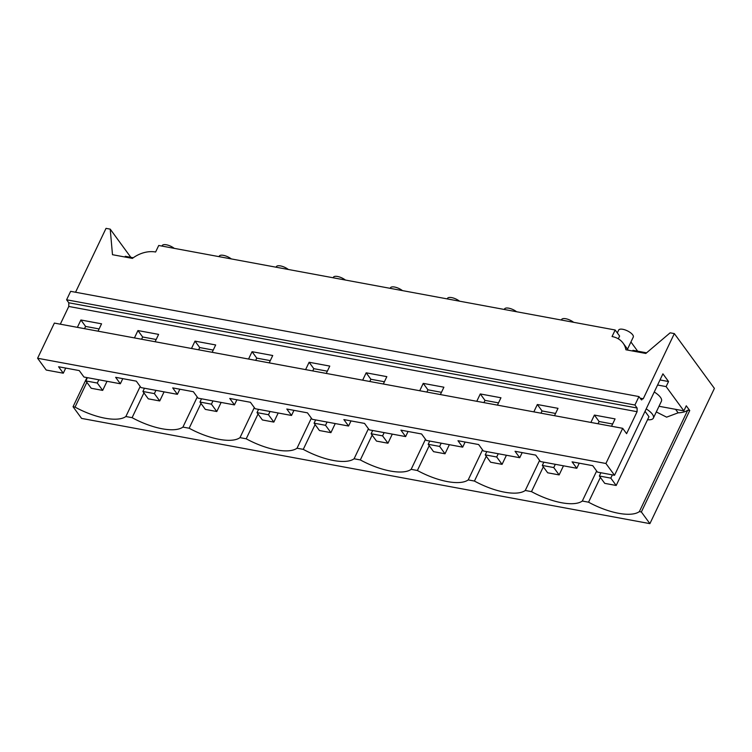 <?xml version="1.0" encoding="UTF-8"?>
<svg xmlns="http://www.w3.org/2000/svg" width="752" height="752" viewBox="0 0 752 752"><rect width="100%" height="100%" fill="white"/><g stroke="black" fill="none" stroke-linecap="round" stroke-linejoin="round"><path stroke-width="1.13" d="M86.959 377.579L73.047 406.738L81.573 418.403L649.897 523.636L641.362 511.971L639.369 511.604L687.751 410.178L689.744 410.545L641.362 511.971M37.6 358.253L46.22 370.04L63.29 373.199L58.581 366.76L79.251 370.586L83.951 377.025L120.348 383.764L115.639 377.325L136.309 381.151L141.009 387.59L177.397 394.33L172.697 387.891L193.367 391.717L198.067 398.156L234.455 404.896L229.755 398.457L250.416 402.282L255.125 408.721L291.513 415.461L286.813 409.022L307.474 412.848L312.183 419.287L348.571 426.027L343.871 419.588L364.532 423.414L369.232 429.853L405.629 436.583L400.919 430.153L421.59 433.979L426.29 440.418L462.687 447.149L457.977 440.719L478.648 444.545L483.348 450.974L519.735 457.714L515.035 451.285L535.706 455.11L540.406 461.54L576.793 468.28L572.093 461.85L592.755 465.676L597.464 472.106L614.534 475.273L605.915 463.486L622.694 428.32L54.37 323.087L37.6 358.253L605.915 463.486M628.277 350.206L623.107 343.147A26.997 20.407 -36.2 0 1 625.918 349.774L645.827 353.459L670.145 332.816L674.337 333.597L643.27 398.739L641.146 399.566L638.956 396.567L70.641 291.334L66.608 299.785L68.799 302.783L68.77 306.459L60.31 324.187M130.82 257.325L110.215 229.134L106.023 228.364L75.548 292.246M73.047 406.738L75.04 407.114L86.865 382.317M140.192 386.472L125.866 416.523L132.098 417.67L143.923 392.882M75.04 407.114A44.547 16.939 -154.5 0 0 125.866 416.523M98.051 331.171L101.558 323.821L80.896 319.995L77.381 327.346M63.29 373.199L65.725 368.085M84.525 328.671L85.596 326.424L80.896 319.995M85.596 326.424L99.123 328.934M110.215 229.134L112.49 254.702L132.399 258.387A26.997 20.407 -36.2 0 1 155.608 252.014L158.728 245.481L615.174 329.996L612.053 336.539A26.997 20.407 -36.2 0 1 623.107 343.147M125.321 257.081L125.255 256.291L133.245 257.767M161.962 246.083L162.206 245.575A8.103 3.083 25.5 0 1 166.38 244.785A8.103 3.083 25.5 0 1 174.267 248.357M641.729 399.961L641.146 399.566M66.608 299.785L634.923 405.018L637.113 408.016L637.085 411.701L626.604 433.669L622.694 428.32M638.956 396.567L634.923 405.018M134.439 337.911L137.945 330.56L158.616 334.386L155.109 341.737M191.497 348.477L195.003 341.126L215.674 344.952L212.167 352.303M248.555 359.042L252.061 351.692L272.732 355.517L269.216 362.868M305.613 369.608L309.119 362.257L329.78 366.083L326.274 373.434M362.661 380.174L366.177 372.813L386.838 376.649L383.332 383.999M419.719 390.739L423.235 383.379L443.896 387.205L440.39 394.565M476.777 401.305L480.284 393.945L500.954 397.77L497.448 405.131M533.835 411.87L537.342 404.51L558.012 408.336L554.506 415.696M590.893 422.436L594.4 415.076L615.07 418.902L611.555 426.262M540.979 413.196L542.051 410.949L555.568 413.45M519.735 457.714L522.179 452.61M483.921 402.63L484.993 400.384L498.52 402.884M462.687 447.149L465.121 442.044M426.863 392.065L427.935 389.818L441.462 392.318M405.629 436.583L408.063 431.479M369.805 381.499L370.877 379.252L384.404 381.753M348.571 426.027L351.005 420.913M312.747 370.933L313.819 368.687L327.346 371.187M291.513 415.461L293.947 410.348M255.699 360.368L256.761 358.121L270.288 360.622M234.455 404.896L236.899 399.782M198.641 349.802L199.712 347.556L213.23 350.065M177.397 394.33L179.841 389.216M141.583 339.237L142.654 336.99L156.181 339.5M120.348 383.764L122.783 378.651M660.002 379.957L668.537 381.537L662.916 373.838L614.534 475.273M598.037 423.752L599.1 421.515L612.626 424.015M576.793 468.28L579.237 463.166M659.006 406.268L683.859 410.865L666.122 386.603L657.577 385.024M647.557 419.71A14.185 5.396 -154.5 0 0 653.366 418.103L661.431 401.192A14.185 5.396 -154.5 0 0 654.249 392.008M132.098 417.67A44.547 16.939 -154.5 0 0 182.924 427.089L189.156 428.236A44.547 16.939 -154.5 0 0 239.982 437.645L246.214 438.801A44.547 16.939 -154.5 0 0 297.031 448.211L303.272 449.367A44.547 16.939 -154.5 0 0 354.089 458.776L360.321 459.933A44.547 16.939 -154.5 0 0 411.147 469.342L417.379 470.498A44.547 16.939 -154.5 0 0 468.205 479.908L474.437 481.064A44.547 16.939 -154.5 0 0 525.263 490.473L531.495 491.629A44.547 16.939 -154.5 0 0 582.311 501.039L588.553 502.195A44.547 16.939 -154.5 0 0 639.369 511.604M674.337 333.597L714.4 388.399L649.897 523.636M675.569 409.332L678.125 412.829A44.547 16.939 -154.5 0 0 687.751 410.178M600.378 477.398L588.553 502.195M678.125 412.829L666.61 417.153L656.308 411.936M689.744 410.545L686.275 405.798L683.859 410.865M668.537 381.537L666.122 386.603M582.311 501.039L596.646 470.996M653.366 418.103A14.185 5.396 -154.5 0 0 646.184 408.909M599.1 421.515L594.4 415.076M632.582 351.005L632.93 350.3L646.579 352.82M645.028 411.335L648.976 416.73L616.189 485.472L604.73 483.357L599.353 476.007L600.914 472.745M630.937 341.981L637.649 351.175M617.307 332.92L618.652 330.1A8.103 3.083 25.5 0 1 622.835 329.301A8.103 3.083 25.5 0 1 632.705 334.837A8.103 3.083 25.5 0 1 633.278 337.075L627.506 349.163M618.294 338.823L619.61 336.069L615.174 329.996M219.02 256.648L219.264 256.141A8.103 3.083 25.5 0 1 223.438 255.351A8.103 3.083 25.5 0 1 231.315 258.923M189.156 428.236L200.981 403.448M182.924 427.089L197.25 397.037M142.654 336.99L137.945 330.56M276.078 267.214L276.322 266.706A8.103 3.083 25.5 0 1 280.496 265.917A8.103 3.083 25.5 0 1 288.373 269.489M246.214 438.801L258.039 414.014M239.982 437.645L254.308 407.603M199.712 347.556L195.003 341.126M333.136 277.779L333.371 277.272A8.103 3.083 25.5 0 1 337.554 276.482A8.103 3.083 25.5 0 1 345.431 280.054M303.272 449.367L315.097 424.579M297.031 448.211L311.366 418.168M256.761 358.121L252.061 351.692M390.194 288.345L390.429 287.837A8.103 3.083 25.5 0 1 394.603 287.038A8.103 3.083 25.5 0 1 402.489 290.62M360.321 459.933L372.155 435.135M354.089 458.776L368.424 428.734M313.819 368.687L309.119 362.257M447.252 298.901L447.487 298.403A8.103 3.083 25.5 0 1 451.661 297.604A8.103 3.083 25.5 0 1 459.547 301.185M417.379 470.498L429.204 445.701M411.147 469.342L425.482 439.3M370.877 379.252L366.177 372.813M504.301 309.467L504.545 308.969A8.103 3.083 25.5 0 1 508.719 308.17A8.103 3.083 25.5 0 1 516.605 311.751M474.437 481.064L486.262 456.267M468.205 479.908L482.53 449.865M427.935 389.818L423.235 383.379M561.359 320.032L561.603 319.534A8.103 3.083 25.5 0 1 565.777 318.735A8.103 3.083 25.5 0 1 573.654 322.317M531.495 491.629L543.32 466.832M525.263 490.473L539.588 460.431M484.993 400.384L480.284 393.945M542.051 410.949L537.342 404.51M87.401 377.664L85.85 380.926L91.227 388.267L102.676 390.391L107.019 381.292M98.86 379.788L97.309 383.041L85.85 380.926M97.309 383.041L102.676 390.391M144.459 388.229L142.908 391.482L148.276 398.833L159.734 400.957L164.077 391.858M155.918 390.354L154.367 393.606L142.908 391.482M154.367 393.606L159.734 400.957M201.517 398.795L199.966 402.047L205.334 409.398L216.792 411.523L221.135 402.423M212.976 400.91L211.415 404.172L199.966 402.047M211.415 404.172L216.792 411.523M258.575 409.361L257.015 412.613L262.392 419.964L273.85 422.088L278.184 412.989M270.034 411.476L268.473 414.737L257.015 412.613M268.473 414.737L273.85 422.088M315.633 419.926L314.073 423.179L319.45 430.529L330.908 432.654L335.242 423.555M327.082 422.041L325.531 425.303L314.073 423.179M325.531 425.303L330.908 432.654M372.682 430.492L371.131 433.744L376.508 441.095L387.957 443.219L392.3 434.12M384.14 432.607L382.589 435.869L371.131 433.744M382.589 435.869L387.957 443.219M429.74 441.057L428.189 444.31L433.566 451.661L445.015 453.785L449.358 444.686M441.198 443.172L439.647 446.434L428.189 444.31M439.647 446.434L445.015 453.785M486.798 451.614L485.247 454.875L490.614 462.226L502.073 464.351L506.416 455.251M498.256 453.738L496.705 457L485.247 454.875M496.705 457L502.073 464.351M543.856 462.179L542.305 465.441L547.672 472.792L559.131 474.916L563.474 465.817M555.314 464.304L553.754 467.565L542.305 465.441M553.754 467.565L559.131 474.916M612.372 474.869L610.812 478.131L599.353 476.007M610.812 478.131L616.189 485.472M640.121 398.156L643.27 398.739M68.799 302.783L637.113 408.016M68.77 306.459L637.085 411.701"/></g></svg>
